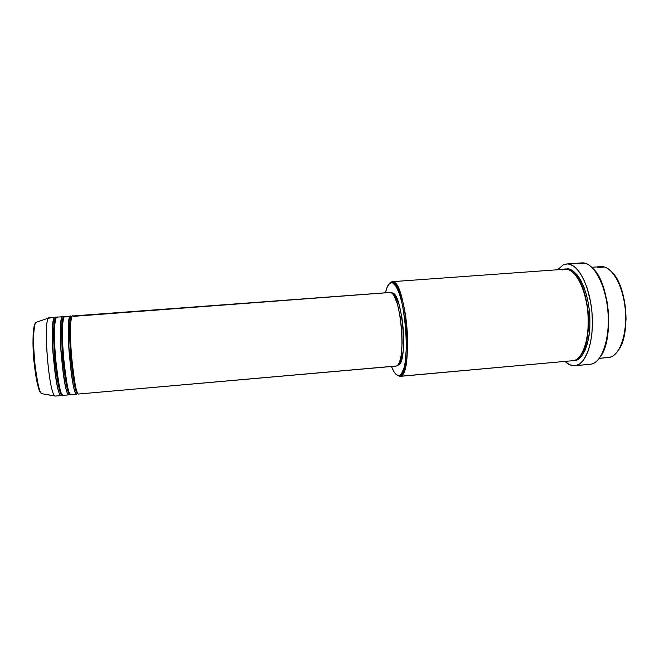 <?xml version="1.0" encoding="UTF-8"?>
<svg xmlns="http://www.w3.org/2000/svg" width="659" height="659" viewBox="0 0 659 659"><rect width="100%" height="100%" fill="white"/><g stroke="black" fill="none" stroke-linecap="round" stroke-linejoin="round"><path stroke-width="0.99" d="M35.446 323.256C33.625 323.635 31.854 338.883 33.922 361.313C36.64 382.541 39.029 393.061 41.097 392.888M62.374 394.782L61.114 395.557C54.829 395.441 48.675 315.018 55.101 317.276L49.285 317.712C42.555 315.472 48.7 395.985 55.282 396.067L41.855 393.711C39.746 393.851 37.308 383.052 34.54 361.321C32.415 338.38 34.21 322.745 36.056 322.317C30.256 325.414 35.627 391.594 41.855 393.711L54.994 395.902C48.807 393.736 42.917 321.18 48.675 318.042L50.1 318.083M77.49 393.176L76.592 394.189L77.49 393.176C75.777 394.37 73.47 382.187 70.571 356.643C69.03 329.129 69.376 315.916 71.592 316.995C69.376 315.916 69.03 329.129 70.571 356.643C73.47 382.187 75.777 394.37 77.49 393.176M396.133 366.091L78.52 394.024C76.518 395.112 74.022 380.762 71.032 350.983C69.154 321.304 71.658 313.322 73.141 316.378L390.565 292.448L392.303 293.387L394.09 295.734L397.525 304.384L400.268 317.144L401.858 331.955L402.122 342.894L401.183 355.292L399.618 361.857L398.25 364.608L396.702 365.959L78.52 394.024L396.702 365.959C407.155 364.386 400.425 289.144 390.153 292.439L72.474 315.99C66.971 313.676 73.157 393.827 78.52 394.024L79.096 393.967M71.477 317.07L71.23 316.518L71.6 317.045M77.778 393.184L76.592 394.189C71.131 394.008 64.944 313.824 70.546 316.131L71.444 317.028M77.787 393.234L76.765 391.182C76.699 391.817 73.75 379.683 72.259 365.251C70.628 348.973 70.011 335.447 70.422 324.648L71.592 316.995M69.763 393.851L68.865 394.873L69.763 393.851C67.935 395.062 65.538 382.994 62.572 357.639C61.048 330.11 61.468 316.757 63.841 317.572C61.468 316.757 61.048 330.11 62.572 357.639C65.538 382.994 67.935 395.062 69.763 393.851M70.546 316.131L64.763 316.559C58.857 314.269 65.027 394.543 70.793 394.7L71.411 394.65M70.768 347.384L70.859 348.298L70.768 347.384M72.012 362.458L72.062 363.373L72.012 362.458M70.085 393.991L68.865 394.873C62.992 394.725 56.822 314.417 62.836 316.707L63.874 317.49M56.015 318.198C51.188 317.523 57.374 395.211 62.168 394.535L62.358 394.593M62.836 316.707L57.036 317.136C50.718 314.87 56.872 395.26 63.05 395.384L63.717 395.326M62.399 340.25L62.457 340.67L62.399 340.25M64.944 371.346L64.953 371.767L64.944 371.346M55.101 317.276L56.13 317.951M55.282 396.067L61.46 395.614L62.02 394.535L61.114 395.557L55.282 396.067L61.114 395.557C58.75 396.677 56.023 382.311 52.926 352.441C51.13 322.655 54.178 314.607 55.875 317.654M597.672 267.455L604.616 267.06C614.287 269.819 623.595 288.609 625.333 310.422C627.137 332.218 620.984 352.268 611.881 356.552L609.484 357.392C619.938 355.481 627.582 333.396 625.218 309.096C622.977 284.779 611.453 265.544 600.95 266.623L591.831 267.282M618.496 350.094C630.861 334.154 626.956 286.097 612.186 272.365M571.534 360.819L400.392 376.256L399.445 375.457C396.767 376.149 394.107 373.167 391.454 366.503L393.983 371.75L396.199 374.518L398.382 375.589L399.445 375.457L401.438 373.842L403.959 368.093L405.219 362.195L406.463 346.477L405.812 327.745L402.501 305.043L399.535 294.169L396.191 286.616L392.78 282.95L390.63 282.769L389.626 283.345L390.383 282.423L389.222 283.716L390.383 282.423L389.626 283.345L392.146 282.711C404.988 282.752 412.336 373.258 399.667 375.366L400.623 376.165C413.597 374.081 406.101 281.739 392.962 281.772L390.383 282.423L392.097 281.69C397.674 280.94 404.651 301.369 406.858 326.765C409.124 352.145 405.919 374.765 400.392 376.256L573.659 360.63C583.297 358.784 590.217 336.609 587.861 312.119C585.629 287.612 574.854 268.18 565.167 269.21L392.097 281.69M578.149 263.855L585.134 263.229C595.596 265.799 605.959 286.994 607.936 311.831C609.995 336.658 603.183 359.246 593.273 363.471L591.09 364.188C602.235 362.269 610.415 337.746 607.82 310.504C605.357 283.246 592.935 261.714 581.765 262.892L566.616 263.971M594.154 269.729L600.061 278.905L603.356 286.945L606.972 301.072L608.315 311.27L608.727 321.567L607.582 336.197L604.468 348.595L600.341 356.791C614.155 339.492 609.616 283.535 593.191 268.683M575.15 360.143L573.396 360.679L575.15 360.143M65.48 316.946C63.907 313.89 61.155 321.897 63 351.634C66.04 381.446 68.635 395.804 70.793 394.7L76.592 394.189C74.549 395.285 72.029 380.935 69.03 351.148C67.16 321.452 69.722 313.462 71.23 316.518M392.327 293.206L394.041 294.12L395.804 296.418L399.165 304.862L401.858 317.308L403.143 328.075L403.654 342.408L403.086 351.807L401.191 360.918L399.848 363.603L398.316 364.929C408.498 363.389 402.163 290.808 392.08 293.189M575.908 365.572L591.09 364.188L574.854 365.729C571.534 365.984 568.28 364.559 565.092 361.47L569.565 364.699L573.808 365.761L575.908 365.572L579.969 363.694L583.701 359.855L588.322 350.67L590.538 342.565L591.93 333.24L592.416 323.099L591.98 312.58L590.629 302.168L587.037 287.736L583.767 279.523L579.978 272.834L575.834 267.925L573.692 266.187L569.368 264.193L567.226 263.946L563.099 264.926L566.592 263.971C577.383 262.817 589.451 284.441 591.906 311.789C594.5 339.121 586.667 363.686 575.908 365.572M599.286 358.315L609.484 357.392L599.286 358.315M36.953 322.012L36.056 322.317C29.441 326.139 34.705 391.009 41.855 393.711L54.994 395.902M57.803 317.514C56.13 314.458 53.14 322.498 54.944 352.277C58.025 382.138 60.727 396.504 63.05 395.384L68.865 394.873C66.658 395.977 64.038 381.619 60.99 351.791C59.153 322.053 61.962 314.03 63.569 317.086M34.935 323.973L33.749 328.297L33.098 335.167L33.387 354.509L35.668 375.16L39.087 389.518M612.672 272.884L616.42 277.991L621.173 288.271L624.477 300.842L625.696 309.919L626.05 319.08L624.946 332.12L623.183 339.789L619.213 348.99M599.229 358.389L609.484 357.392M574.854 365.729L591.09 364.188M557.646 269.753L563.099 264.926L557.646 269.753M565.966 269.193L569.376 269.317L573.264 271.154L577.07 274.754L580.637 280.009L583.808 286.739L586.436 294.688L588.405 303.511L589.607 312.836L589.896 326.848L589.055 335.62L587.441 343.479L585.134 350.11L582.243 355.259L578.907 358.751L575.258 360.481C580.793 360.473 591.642 346.37 589.665 313.527C586.625 280.157 571.996 266.211 565.966 269.193M399.782 376.388L396.619 374.856L399.782 376.388L573.659 360.63C579.5 361.148 591.304 343.685 587.433 308.264C582.185 273.427 567.3 265.766 562.143 270.017M390.383 282.423L392.533 282.274M389.626 283.345L386.965 287.604L385.466 292.785C386.52 287.95 387.904 284.803 389.626 283.345M581.189 354.567C586.378 348.265 588.833 335.143 588.553 315.208C586.288 294.548 581.65 280.8 574.64 273.971C581.65 280.8 586.288 294.548 588.553 315.208C588.833 335.143 586.378 348.265 581.189 354.567M56.031 318.165C53.519 317.737 53.025 331.279 54.565 358.801C57.588 383.851 60.076 395.762 62.02 394.535C60.076 395.762 57.588 383.851 54.565 358.801C53.025 331.279 53.519 317.737 56.031 318.165M63.841 317.58C58.873 327.021 66.46 394.214 69.92 393.851L70.035 393.909M63.058 352.952L63.552 359.122M400.623 376.165L399.667 375.366M392.962 281.772L392.146 282.711M48.675 318.042L36.056 322.317"/></g></svg>
